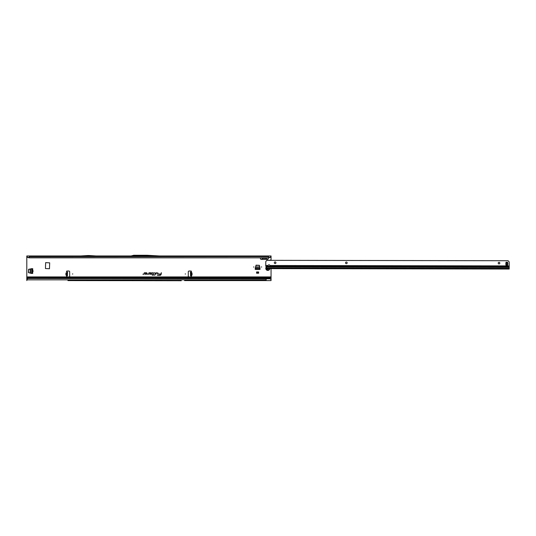 <?xml version="1.0" encoding="UTF-8"?>
<svg xmlns="http://www.w3.org/2000/svg" width="536" height="536" viewBox="0 0 536 536"><rect width="100%" height="100%" fill="white"/><g stroke="black" fill="none" stroke-linecap="round" stroke-linejoin="round"><path stroke-width="0.8" d="M33.312 271.062L32.904 271.062L33.312 271.062M253.957 266.995L253.548 266.995L253.957 266.995M261.689 266.995L261.287 266.995L261.689 266.995M185.563 273.976L185.161 273.976L185.563 273.976M190.481 273.306L190.448 272.04L191.185 271.987A0.509 0.509 0 0 0 190.95 271.022L189.108 271.022A0.817 0.817 0 0 0 188.29 271.839L188.29 276.114A0.817 0.817 0 0 0 189.108 276.924L190.95 276.924A0.509 0.509 0 0 0 191.285 276.033L190.555 275.913L190.481 273.306M191.144 275.223L191.915 275.203L191.164 275.899L191.064 272.027L190.448 272.04M66.879 272.811L66.055 272.998L66.002 274.988L66.739 275.417L66.042 275.203L66.812 275.223M66.042 275.203L66.799 275.008L66.672 276.033A0.509 0.509 0 0 0 67.007 276.924L68.849 276.924A0.817 0.817 0 0 0 69.667 276.114L69.667 271.839A0.817 0.817 0 0 0 68.849 271.022L67.007 271.022A0.509 0.509 0 0 0 66.779 271.987L67.214 272.047M72.802 273.976L72.394 273.976L72.802 273.976M158.019 273.059L156.19 272.784L155.889 274.211L156.358 272.985L157.745 272.985L157.778 274.211L158.019 273.059M157.986 273.059L156.217 272.817L155.929 274.184L156.331 272.951L157.745 272.951L157.611 274.184L157.986 273.059M155.386 273.059L154.201 272.784L155.179 273.079L154.696 275.357L155.386 273.059M155.353 273.059L154.227 272.817L155.212 273.085L154.737 275.323L155.353 273.059M153.196 272.985L152.934 274.64L151.909 274.847L152.887 274.847L152.78 275.357L153.799 274.847L153.142 274.64L153.196 272.784L152.264 272.784L153.303 273.059L152.961 274.673L151.949 274.814L152.928 274.814L152.82 275.323L153.772 274.814L153.102 274.673L153.437 273.112L152.264 272.951L153.196 272.951M67.918 280.589L180.873 280.73A0.817 0.817 0 0 0 180.907 280.73L181.269 280.73A0.817 0.817 0 0 0 181.302 280.73L86.644 280.589M28.428 272.65L28.589 269.28L32.703 268.663L32.703 273.467L28.428 272.65M256.034 265.159L259.404 265.32L260.02 269.434L255.216 269.434L256.034 265.159M45.647 262.633L45.446 268.536L49.473 268.744L49.681 262.841L45.647 262.633M27.952 278.432L27.952 278.432A1.219 1.206 180 0 0 27.329 278.82L26.8 279.444L26.8 277.742L271.055 277.742L271.055 268.65M271.055 260.342L271.055 259.973L268.871 260.409M271.055 259.973L271.055 256.811L269.729 257.608L271.055 256.811M260.121 257.829L260.865 259.417L267.812 259.417L268.556 257.829M26.8 256.811L28.127 257.608L26.8 256.811L26.8 277.742M151.005 274.211A0.717 0.717 0 0 0 151.715 273.501A0.717 0.717 0 0 0 151.005 272.784L148.954 272.784L148.707 273.95L147.501 274.211L148.633 274.211L149.115 272.985L151.005 272.985A0.509 0.509 0 0 1 151.514 273.501A0.509 0.509 0 0 1 151.005 274.01L150.107 273.735L149.651 274.211L151.005 274.211A0.683 0.683 0 0 0 151.688 273.501A0.683 0.683 0 0 0 151.005 272.817L148.981 272.817L148.733 273.956L147.541 274.184L148.633 274.184L149.088 272.951L151.005 272.951A0.543 0.543 0 0 1 151.547 273.501A0.543 0.543 0 0 1 151.005 274.043L150.12 273.769L149.732 274.184L151.005 274.211M146.382 274.211A0.717 0.717 0 0 0 147.099 273.501A0.717 0.717 0 0 0 146.382 272.784L144.331 272.784L144.084 273.95L142.884 274.211L144.01 274.211L144.499 272.985L146.382 272.985A0.509 0.509 0 0 1 146.891 273.501A0.509 0.509 0 0 1 146.382 274.01L145.491 273.735L145.035 274.211L146.382 274.211A0.683 0.683 0 0 0 147.065 273.501A0.683 0.683 0 0 0 146.382 272.817L144.358 272.817L144.117 273.956L142.924 274.184L144.01 274.184L144.472 272.951L146.382 272.951A0.543 0.543 0 0 1 146.924 273.501A0.543 0.543 0 0 1 146.382 274.043L145.504 273.769L145.109 274.184L146.382 274.211M161.457 272.784L160.988 274.01L158.562 274.01L160.927 274.278A1.105 1.105 0 0 1 159.849 275.156L157.356 275.357L159.849 275.357A1.306 1.306 0 0 0 161.128 274.325L161.249 272.784M256.603 273.219L258.64 273.219L258.64 271.966L256.603 271.966L256.603 273.219M190.742 272.047L191.848 272.791L191.084 272.811M66.799 275.899L67.409 275.913M66.819 275.008L66.9 272.027M67.509 272.013L66.9 272L67.509 272.013L67.409 275.886M66.9 272L66.799 275.866M159.4 255.96L271.055 255.96L271.055 256.422M26.8 256.422L26.8 255.96L131.099 255.96M160.076 256L130.958 256L133.685 255.27L147.212 255.27L160.076 256M27.952 257.253L29.245 257.675L268.61 257.829L29.245 257.829L29.245 255.96M269.896 257.253L268.61 257.675L268.61 255.96M181.269 280.73L180.907 280.73M26.8 276.924L271.055 276.924M271.055 279.578L269.581 278.573L271.055 279.578L271.055 277.742M267.799 278.559L271.055 277.889M271.055 279.852L271.055 280.589L184.545 280.589L266.171 280.589L266.171 278.392L28.107 278.392M26.8 279.444L26.8 280.589M27.952 278.539A1.219 1.206 180 0 0 27.329 278.928L26.8 279.551M28.107 278.499L269.642 278.82M262.412 259.417L262.251 257.829M266.265 259.417L266.425 257.829M267.632 257.829L266.332 258.345L262.339 258.345L261.045 257.829M268.61 257.829L269.729 257.608M270.533 256.878L270.472 257.247M29.245 257.829L28.127 257.608M27.383 257.247L27.323 256.878M161.276 272.817L161.014 274.043L158.589 274.043L160.961 274.285A1.139 1.139 0 0 1 159.849 275.189L157.396 275.323L159.849 275.323A1.273 1.273 0 0 0 161.095 274.318L161.416 272.817M269.581 278.573L266.171 278.392M95.951 255.96L88.983 255.531A0.817 0.817 0 0 0 88.936 255.531L87.971 255.531A0.817 0.817 0 0 0 87.924 255.531L80.956 255.96M66.772 275.899L67.261 275.913M191.185 275.899L190.702 275.913M191.164 275.899L190.555 275.913M191.848 272.791L191.111 273.018L191.164 275.008L191.955 274.988L191.908 272.998L190.474 273.025M191.138 275.008L192.055 274.988L192.009 272.998M255.223 268.395L260.02 268.435L259.203 265.367L256.034 265.367L255.237 268.335M255.216 268.623L260.02 268.623M256.603 272.811L258.64 272.811M31.597 268.677L28.629 269.481L28.629 272.65L31.664 273.461L31.664 268.663M31.885 273.467L31.885 268.663M266.613 268.161L270.754 268.643L509.187 269.038L509.2 262.359A1.219 1.219 0 0 0 508.845 261.494L508.081 260.731L266.888 260.335L266.117 261.099A1.219 1.219 0 0 0 265.762 261.963L265.762 266.077A1.219 0.864 -179.9 0 0 266.111 266.593L266.405 266.908A2.037 2.037 0 0 0 267.678 270.405A2.037 2.037 0 0 0 269.822 268.61M268.462 268.563L267.357 269.179A0.918 0.918 0 0 1 267.337 269.173L266.968 268.509M267.337 269.173A0.918 0.918 0 0 1 267.323 269.159L267.296 269.038A0.348 0.348 0 0 0 267.156 268.603L267.002 268.509M274.305 262.747A0.817 0.817 0 0 1 275.122 261.937A0.817 0.817 0 0 1 275.933 262.754A0.817 0.817 0 0 1 275.122 263.565A0.817 0.817 0 0 1 274.305 262.747M498.205 263.116A0.817 0.817 0 0 1 499.023 262.305A0.817 0.817 0 0 1 499.833 263.116A0.817 0.817 0 0 1 499.023 263.933A0.817 0.817 0 0 1 498.205 263.116M345.546 262.868A0.817 0.817 0 0 1 346.363 262.05A0.817 0.817 0 0 1 347.174 262.868A0.817 0.817 0 0 1 346.363 263.679A0.817 0.817 0 0 1 345.546 262.868M269.012 266.781A1.018 0.717 -179.9 0 0 270.03 266.084L269.976 265.508A1.018 1.018 0 0 0 268.047 265.508L267.993 266.077A1.018 0.717 -179.9 0 0 269.012 266.781M270.01 265.769A1.018 0.717 0.1 0 1 268.013 265.769M507.813 263.886A3.786 3.786 0 0 1 507.806 264.114A0.817 0.817 0 0 1 507.78 264.281A4.074 4.074 0 0 0 507.646 264.965L507.652 262.808A4.074 4.074 0 0 0 507.78 263.484A0.817 0.817 0 0 1 507.806 263.652A3.786 3.786 0 0 1 507.813 263.886M268.938 268.583L266.432 268.489M273.079 266.091L273.018 266.908L509.193 267.29M266.6 268.409L266.405 266.908L273.079 266.821M269.213 268.59L270.754 268.643L269.213 268.59M506.004 262.251L505.984 262.801A4.074 4.074 0 0 1 505.857 263.484A0.817 0.817 0 0 0 505.823 263.652A3.786 3.786 0 0 0 505.823 264.107A0.817 0.817 0 0 0 505.85 264.275A4.074 4.074 0 0 1 505.977 264.958L506.004 262.251L507.632 262.258M268.717 266.318L269.883 266.003M270.278 257.387L271.055 257.387M26.8 257.387L27.577 257.387M65.901 274.988L65.955 272.998L66.853 273.018M29.245 256.623L268.61 256.623M26.8 278.559L27.644 278.559M26.8 279.852L266.171 279.852M67.415 275.477L66.806 275.457M67.496 272.422L66.886 272.409M190.454 272.154L191.064 272.134M190.481 273.32L191.097 273.306M190.541 275.477L191.151 275.457M190.548 275.886L191.164 275.866M255.531 266.941L259.705 266.941M255.464 267.283L259.779 267.283M30.21 273.152L30.21 268.978M30.552 273.226L30.552 268.905M267.122 268.516L267.183 268.549A0.409 0.409 0 0 1 267.357 269.065L267.276 269.032M266.405 267.491A1.655 1.655 0 0 0 267.685 270.03A1.655 1.655 0 0 0 269.434 268.596M267.491 269.152L267.37 269.159A0.898 0.898 0 0 1 267.33 269.139L267.364 269.085A0.831 0.831 0 0 0 267.397 269.106L267.424 269.106A0.409 0.409 0 0 1 267.953 268.992L268.255 268.824A0.409 0.409 0 0 1 268.348 268.556M268.074 269.065L267.926 269.045A0.348 0.348 0 0 0 267.471 269.139L267.424 269.106M509.193 266.472L273.139 266.091M266.399 267.966L509.193 268.362M509.193 267.397L266.405 267.002M506.004 263.384L507.632 263.384M506.004 264.382L507.632 264.382M505.997 264.844L507.625 264.844M506.004 262.915L507.632 262.921M505.997 265.508L507.625 265.514M265.755 265.501L268.047 265.508M269.976 265.508L509.193 265.896M267.993 266.077L265.762 266.077M273.018 266.091L270.03 266.084M258.814 255.96L259.216 255.98"/></g></svg>
